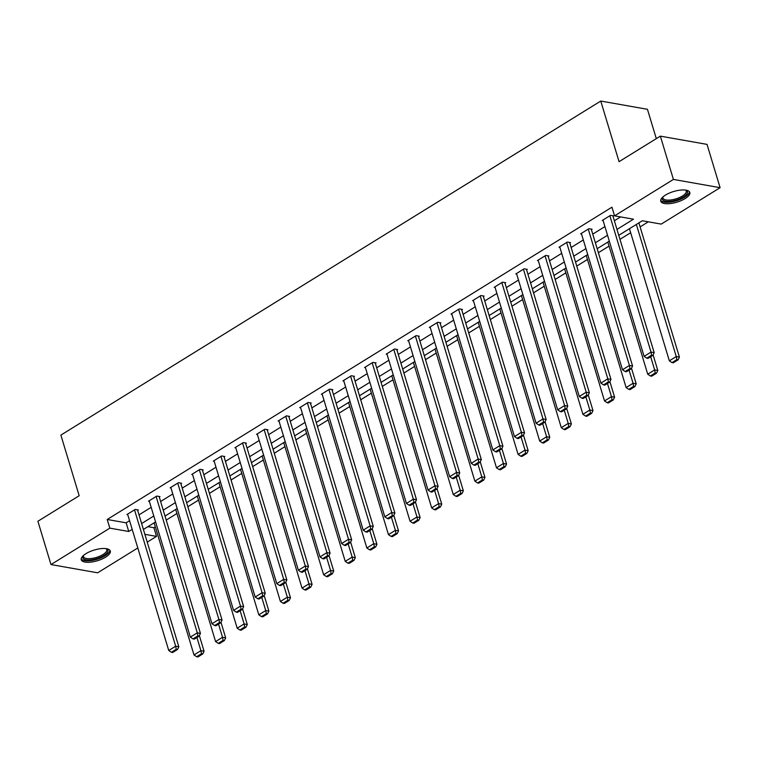 <?xml version="1.0" encoding="UTF-8"?>
<svg xmlns="http://www.w3.org/2000/svg" width="758" height="758" viewBox="0 0 758 758"><rect width="100%" height="100%" fill="white"/><g stroke="black" fill="none" stroke-linecap="round" stroke-linejoin="round"><path stroke-width="1.14" d="M85.938 553.662A15.169 5.571 -16.8 0 1 100.937 548.65A15.169 5.571 -16.8 0 1 110.308 551.009A15.169 5.571 -16.8 0 1 105.627 557.139A15.169 5.571 -16.8 0 1 90.628 562.142A15.169 5.571 -16.8 0 1 81.258 559.783A15.169 5.571 -16.8 0 1 85.938 553.662M665.448 195.1A15.169 5.571 -16.8 0 1 680.447 190.097A15.169 5.571 -16.8 0 1 689.818 192.456A15.169 5.571 -16.8 0 1 685.128 198.577A15.169 5.571 -16.8 0 1 670.129 203.589A15.169 5.571 -16.8 0 1 660.768 201.221A15.169 5.571 -16.8 0 1 665.448 195.1M656.305 138.629L647.455 109.304L600.762 101.051L60.877 435.101L79.173 495.723L37.9 521.258L50.975 564.558L109.834 528.136L128.765 531.481L132.186 529.368M600.762 101.051L619.068 161.672L660.341 136.137L707.025 144.38L720.1 187.681L661.232 224.103L642.31 220.758L618.765 235.331M147.905 526.668L153.902 527.729L155.314 526.857M166.229 520.102L176.917 513.488M187.842 506.732L198.53 500.119M209.445 493.363L220.133 486.75M231.057 479.994L241.745 473.38M252.66 466.625L263.348 460.011M274.263 453.256L284.951 446.642M295.876 439.886L306.564 433.273M317.479 426.517L328.167 419.904M339.091 413.148L349.779 406.534M360.694 399.779L371.382 393.165M382.297 386.409L392.985 379.796M403.91 373.04L414.598 366.427M425.513 359.671L436.201 353.057M447.125 346.302L457.813 339.688M468.728 332.933L479.416 326.319M490.331 319.563L501.019 312.95M511.944 306.194L522.632 299.581M533.547 292.825L544.235 286.211M555.159 279.456L565.847 272.852M576.762 266.086L587.45 259.482M598.375 252.717L609.053 246.113M619.978 239.348L630.665 232.744M640.103 226.898L648.317 221.819M153.902 527.729L156.518 536.389L147.242 542.131M137.795 547.968L97.659 572.802L50.975 564.558M616.974 229.409L633.48 219.195L614.548 215.85L611.933 207.19L107.219 519.476L126.15 522.821L129.571 520.708M139.008 514.862L151.174 507.339M160.62 501.493L172.786 493.97M182.223 488.124L194.389 480.6M203.826 474.754L215.992 467.231M225.439 461.385L237.605 453.862M247.042 448.016L259.208 440.493M268.654 434.647L280.82 427.124M290.257 421.277L302.423 413.754M311.86 407.908L324.026 400.385M333.473 394.539L345.639 387.016M355.076 381.17L367.242 373.647M376.688 367.81L388.854 360.277M398.291 354.441L410.457 346.908M419.894 341.072L432.06 333.539M441.507 327.702L453.672 320.17M463.11 314.333L475.275 306.8M484.722 300.964L496.888 293.431M506.325 287.595L518.491 280.062M527.928 274.225L540.094 266.693M549.541 260.856L561.706 253.324M571.144 247.487L583.309 239.954M592.756 234.118L604.922 226.585M614.359 220.749L620.556 216.911M613.023 216.305L613.715 215.878L610.56 215.319L602.25 220.464L603.112 220.616M591.411 229.674L592.102 229.248L588.947 228.689L580.637 233.834L581.509 233.985M569.808 243.043L570.499 242.617L567.344 242.058L559.034 247.203L559.906 247.354M548.195 256.412L548.896 255.986L545.741 255.427L537.431 260.572L538.294 260.724M526.592 269.782L527.284 269.355L524.129 268.796L515.819 273.941L516.691 274.093M504.989 283.151L505.681 282.725L502.526 282.166L494.216 287.31L495.078 287.462M483.377 296.52L484.068 296.094L480.913 295.535L472.604 300.68L473.475 300.831M461.774 309.889L462.465 309.463L459.31 308.904L451.001 314.049L451.872 314.2M440.161 323.259L440.853 322.832L437.707 322.273L429.388 327.418L430.26 327.57M418.558 336.628L419.25 336.201L416.095 335.642L407.785 340.787L408.657 340.939M396.955 349.997L397.647 349.571L394.492 349.012L386.182 354.157L387.044 354.308M375.343 363.366L376.034 362.94L372.879 362.381L364.57 367.526L365.441 367.677M353.74 376.735L354.431 376.309L351.276 375.75L342.967 380.895L343.838 381.047M332.127 390.105L332.819 389.678L329.673 389.119L321.354 394.255L322.226 394.416M310.524 403.474L311.216 403.048L308.061 402.489L299.751 407.624L300.623 407.785M288.921 416.843L289.613 416.417L286.458 415.858L278.148 420.993L279.01 421.154M267.309 430.212L268 429.786L264.845 429.227L256.536 434.362L257.407 434.524M245.706 443.582L246.397 443.146L243.242 442.596L234.933 447.732L235.795 447.893M224.093 456.951L224.785 456.515L221.639 455.965L213.32 461.101L214.192 461.252M202.49 470.32L203.182 469.884L200.027 469.335L191.717 474.47L192.589 474.622M180.887 483.689L181.579 483.253L178.424 482.704L170.114 487.839L170.976 487.991M159.275 497.059L159.966 496.623L156.811 496.064L148.502 501.209L149.373 501.36M137.672 510.428L138.363 509.992L135.208 509.433L126.899 514.578L127.761 514.729M660.341 136.137L673.417 179.428L720.1 187.681M107.219 519.476L109.834 528.136M614.548 215.85L673.417 179.428M141.623 523.522L153.789 515.999M163.235 510.153L175.392 502.63M184.838 496.784L197.004 489.261M206.441 483.414L218.607 475.891M228.054 470.045L240.22 462.522M249.657 456.676L261.823 449.153M271.269 443.307L283.435 435.784M292.872 429.938L305.038 422.414M314.475 416.568L326.641 409.045M336.088 403.199L348.254 395.676M357.691 389.83L369.857 382.307M379.303 376.461L391.469 368.938M400.906 363.101L413.072 355.568M422.509 349.732L434.675 342.199M444.122 336.363L456.288 328.83M465.725 322.993L477.891 315.461M487.337 309.624L499.503 302.091M508.94 296.255L521.106 288.722M530.543 282.886L542.709 275.353M552.156 269.516L564.322 261.984M573.759 256.147L585.925 248.615M595.371 242.778L607.537 235.245M144.882 534.333L156.518 536.389M609.318 241.167L597.152 248.7M587.715 254.536L575.549 262.069M566.103 267.906L553.937 275.438M544.5 281.275L532.334 288.807M522.897 294.644L510.731 302.167M501.284 308.013L489.118 315.536M479.681 321.383L467.515 328.906M458.069 334.752L445.903 342.275M436.466 348.121L424.3 355.644M414.863 361.49L402.697 369.013M393.25 374.859L381.084 382.383M371.647 388.229L359.481 395.752M350.035 401.598L337.869 409.121M328.432 414.967L316.266 422.49M306.829 428.336L294.663 435.859M285.216 441.706L273.051 449.229M263.613 455.075L251.448 462.598M242.001 468.444L229.835 475.967M220.398 481.804L208.232 489.336M198.795 495.173L186.629 502.706M177.183 508.542L165.017 516.075M155.579 521.911L143.414 529.444M126.15 522.821L128.765 531.481M609.868 215.755L651.027 352.091L654.182 352.65L612.843 215.727M602.942 220.038L644.101 356.374L651.027 352.091L651.615 355.151L646.764 358.155L648.033 358.373L652.875 355.379L651.615 355.151M654.182 352.65L652.875 355.379M646.764 358.155L644.101 356.374M636.369 224.434L676.259 356.554L669.342 360.836L629.453 228.717M676.847 359.614L672.005 362.608L673.265 362.836L678.116 359.832L676.847 359.614L676.259 356.554L679.414 357.103L638.89 222.871M669.342 360.836L672.005 362.608M678.116 359.832L679.414 357.103M685.772 190.106A13.132 4.823 -16.8 0 1 685.867 190.144A13.132 4.823 -16.8 0 1 684.692 196.076A13.132 4.823 -16.8 0 1 671.029 201.211A13.132 4.823 -16.8 0 1 662.776 197.118A13.132 4.823 -16.8 0 1 662.833 197.033M663.051 196.834A12.156 4.463 163.2 0 0 662.975 198.103A12.156 4.463 163.2 0 0 671.057 199.923A12.156 4.463 163.2 0 0 686.246 191.073A12.156 4.463 163.2 0 0 685.488 190.059M660.692 200.349A15.075 5.543 163.2 0 0 670.46 202.073A15.075 5.543 163.2 0 0 689.392 191.679M106.262 548.659A13.132 4.823 -16.8 0 1 106.357 548.707A13.132 4.823 -16.8 0 1 103.884 555.519A13.132 4.823 -16.8 0 1 88.61 559.991A13.132 4.823 -16.8 0 1 83.266 555.671A13.132 4.823 -16.8 0 1 83.323 555.586M83.541 555.396A12.156 4.463 163.2 0 0 83.465 556.656A12.156 4.463 163.2 0 0 90.969 558.551A12.156 4.463 163.2 0 0 102.993 554.543A12.156 4.463 163.2 0 0 106.745 549.635A12.156 4.463 163.2 0 0 105.978 548.621M81.182 558.911A15.075 5.543 163.2 0 0 105.144 555.737A15.075 5.543 163.2 0 0 109.882 550.242M588.255 229.124L629.424 365.46L632.579 366.019L591.24 229.096M581.329 233.407L622.498 369.743L629.424 365.46L630.012 368.521L625.16 371.524L626.421 371.742L631.272 368.748L630.012 368.521M632.579 366.019L631.272 368.748M625.16 371.524L622.498 369.743M566.652 242.484L607.812 378.829L610.967 379.388L569.628 242.465M559.726 246.776L600.886 383.112L607.812 378.829L608.399 381.89L603.558 384.884L604.818 385.111L609.659 382.108L608.399 381.89M610.967 379.388L609.659 382.108M603.558 384.884L600.886 383.112M650.677 356.734L654.656 369.913L647.73 374.206L607.84 242.086M655.244 372.983L650.392 375.977L651.662 376.205L656.504 373.201L655.244 372.983L654.656 369.913L657.811 370.473L653.102 354.896M647.73 374.206L650.392 375.977M656.504 373.201L657.811 370.473M629.074 370.103L633.053 383.283L626.127 387.575L586.237 255.455M633.641 386.353L628.789 389.347L630.05 389.574L634.901 386.571L633.641 386.353L633.053 383.283L636.208 383.842L631.499 368.265M626.127 387.575L628.789 389.347M634.901 386.571L636.208 383.842M545.049 255.853L586.209 392.199L589.364 392.758L548.025 255.834M538.123 260.146L579.283 396.481L586.209 392.199L586.796 395.259L581.945 398.253L583.205 398.481L588.056 395.477L586.796 395.259M589.364 392.758L588.056 395.477M581.945 398.253L579.283 396.481M523.437 269.223L564.606 405.568L567.751 406.127L526.412 269.204M516.511 273.515L557.68 409.851L564.606 405.568L565.184 408.628L560.342 411.622L561.602 411.85L566.453 408.846L565.184 408.628M567.751 406.127L566.453 408.846M560.342 411.622L557.68 409.851M501.834 282.592L542.993 418.937L546.148 419.496L504.809 282.573M494.908 286.884L536.067 423.22L542.993 418.937L543.581 421.998L538.73 424.992L539.999 425.219L544.841 422.215L543.581 421.998M546.148 419.496L544.841 422.215M538.73 424.992L536.067 423.22M607.461 383.472L611.441 396.652L604.514 400.944L564.625 268.825M612.028 399.722L607.186 402.716L608.447 402.943L613.288 399.94L612.028 399.722L611.441 396.652L614.596 397.211L609.896 381.634M604.514 400.944L607.186 402.716M613.288 399.94L614.596 397.211M585.858 396.841L589.838 410.021L582.911 414.313L543.022 282.194M590.425 413.082L585.574 416.085L586.834 416.313L591.685 413.309L590.425 413.082L589.838 410.021L592.993 410.58L588.284 395.003M582.911 414.313L585.574 416.085M591.685 413.309L592.993 410.58M564.246 410.211L568.225 423.39L561.299 427.683L521.419 295.563M568.813 426.451L563.971 429.454L565.231 429.682L570.082 426.678L568.813 426.451L568.225 423.39L571.38 423.949L566.681 408.373M561.299 427.683L563.971 429.454M570.082 426.678L571.38 423.949M480.221 295.961L521.39 432.306L524.545 432.856L483.206 295.942M473.295 300.253L514.464 436.589L521.39 432.306L521.978 435.367L517.127 438.361L518.387 438.588L523.238 435.585L521.978 435.367M524.545 432.856L523.238 435.585M517.127 438.361L514.464 436.589M542.643 423.58L546.622 436.76L539.696 441.052L499.806 308.932M547.21 439.82L542.358 442.824L543.619 443.042L548.47 440.047L547.21 439.82L546.622 436.76L549.777 437.319L545.068 421.742M539.696 441.052L542.358 442.824M548.47 440.047L549.777 437.319M458.618 309.33L499.778 445.676L502.933 446.225L461.594 309.311M451.692 313.623L492.852 449.958L499.778 445.676L500.365 448.736L495.524 451.73L496.784 451.957L501.625 448.954L500.365 448.736M502.933 446.225L501.625 448.954M495.524 451.73L492.852 449.958M521.04 436.949L525.019 450.129L518.093 454.412L478.203 322.302M525.607 453.189L520.755 456.193L522.016 456.411L526.867 453.417L525.607 453.189L525.019 450.129L528.165 450.688L523.465 435.111M518.093 454.412L520.755 456.193M526.867 453.417L528.165 450.688M437.006 322.7L478.175 459.045L481.33 459.594L439.991 322.681M430.089 326.982L471.249 463.327L478.175 459.045L478.762 462.105L473.911 465.099L475.171 465.327L480.022 462.323L478.762 462.105M481.33 459.594L480.022 462.323M473.911 465.099L471.249 463.327M499.427 450.318L503.407 463.498L496.481 467.781L456.591 335.661M503.994 466.558L499.152 469.562L500.413 469.78L505.254 466.786L503.994 466.558L503.407 463.498L506.562 464.057L501.862 448.48M496.481 467.781L499.152 469.562M505.254 466.786L506.562 464.057M415.403 336.069L456.562 472.414L459.718 472.964L418.378 336.05M408.477 340.351L449.646 476.697L456.562 472.414L457.15 475.474L452.308 478.469L453.568 478.696L458.419 475.692L457.15 475.474M459.718 472.964L458.419 475.692M452.308 478.469L449.646 476.697M477.824 463.688L481.804 476.867L474.878 481.15L434.988 349.031M482.391 479.928L477.54 482.931L478.8 483.149L483.651 480.155L482.391 479.928L481.804 476.867L484.959 477.426L480.25 461.849M474.878 481.15L477.54 482.931M483.651 480.155L484.959 477.426M393.8 349.438L434.959 485.774L438.115 486.333L396.775 349.419M386.874 353.721L428.033 490.066L434.959 485.774L435.547 488.844L430.696 491.838L431.965 492.065L436.807 489.062L435.547 488.844M438.115 486.333L436.807 489.062M430.696 491.838L428.033 490.066M456.212 477.057L460.191 490.236L453.265 494.519L413.385 362.4M460.779 493.297L455.937 496.3L457.197 496.518L462.039 493.524L460.779 493.297L460.191 490.236L463.346 490.796L458.647 475.219M453.265 494.519L455.937 496.3M462.039 493.524L463.346 490.796M372.187 362.807L413.356 499.143L416.512 499.702L375.172 362.788M365.261 367.09L406.43 503.435L413.356 499.143L413.944 502.213L409.093 505.207L410.353 505.434L415.204 502.431L413.944 502.213M416.512 499.702L415.204 502.431M409.093 505.207L406.43 503.435M434.609 490.426L438.588 503.606L431.662 507.888L391.772 375.769M439.176 506.666L434.325 509.67L435.585 509.888L440.436 506.894L439.176 506.666L438.588 503.606L441.743 504.165L437.034 488.588M431.662 507.888L434.325 509.67M440.436 506.894L441.743 504.165M350.584 376.176L391.744 512.512L394.899 513.071L353.56 376.148M343.658 380.459L384.818 516.804L391.744 512.512L392.331 515.582L387.49 518.576L388.75 518.804L393.591 515.8L392.331 515.582M394.899 513.071L393.591 515.8M387.49 518.576L384.818 516.804M413.006 503.795L416.985 516.975L410.059 521.258L370.169 389.138M417.573 520.035L412.722 523.039L413.982 523.257L418.833 520.263L417.573 520.035L416.985 516.975L420.131 517.534L415.431 501.957M410.059 521.258L412.722 523.039M418.833 520.263L420.131 517.534M328.972 389.546L370.141 525.881L373.296 526.44L331.957 389.517M322.055 393.828L363.215 530.174L370.141 525.881L370.728 528.942L365.877 531.945L367.137 532.173L371.989 529.169L370.728 528.942M373.296 526.44L371.989 529.169M365.877 531.945L363.215 530.174M391.393 517.164L395.373 530.344L388.447 534.627L348.557 402.507M395.96 533.405L391.109 536.408L392.379 536.626L397.22 533.632L395.96 533.405L395.373 530.344L398.528 530.903L393.828 515.326M388.447 534.627L391.109 536.408M397.22 533.632L398.528 530.903M307.369 402.915L348.528 539.251L351.684 539.81L310.344 402.886M300.443 407.198L341.612 543.543L348.528 539.251L349.116 542.311L344.274 545.315L345.534 545.542L350.386 542.538L349.116 542.311M351.684 539.81L350.386 542.538M344.274 545.315L341.612 543.543M369.79 530.534L373.77 543.713L366.844 547.996L326.954 415.877M374.357 546.774L369.506 549.777L370.766 549.995L375.617 547.001L374.357 546.774L373.77 543.713L376.925 544.272L372.216 528.686M366.844 547.996L369.506 549.777M375.617 547.001L376.925 544.272M285.766 416.284L326.925 552.62L330.081 553.179L288.741 416.256M278.84 420.567L319.999 556.912L326.925 552.62L327.513 555.68L322.662 558.684L323.931 558.902L328.773 555.908L327.513 555.68M330.081 553.179L328.773 555.908M322.662 558.684L319.999 556.912M348.178 543.903L352.157 557.083L345.231 561.365L305.341 429.246M352.745 560.143L347.903 563.147L349.163 563.365L354.005 560.37L352.745 560.143L352.157 557.083L355.312 557.642L350.613 542.055M345.231 561.365L347.903 563.147M354.005 560.37L355.312 557.642M264.154 429.653L305.322 565.989L308.478 566.548L267.138 429.625M257.227 433.936L298.396 570.272L305.322 565.989L305.91 569.05L301.059 572.053L302.319 572.271L307.17 569.277L305.91 569.05M308.478 566.548L307.17 569.277M301.059 572.053L298.396 570.272M326.575 557.272L330.554 570.452L323.628 574.735L283.738 442.615M331.142 573.512L326.291 576.516L327.551 576.734L332.402 573.74L331.142 573.512L330.554 570.452L333.709 571.011L329 555.425M323.628 574.735L326.291 576.516M332.402 573.74L333.709 571.011M242.551 443.023L283.71 579.358L286.865 579.917L245.526 442.994M235.624 447.305L276.784 583.641L283.71 579.358L284.297 582.419L279.456 585.422L280.716 585.64L285.558 582.646L284.297 582.419M286.865 579.917L285.558 582.646M279.456 585.422L276.784 583.641M304.962 570.641L308.951 583.821L302.025 588.104L262.135 455.984M309.529 586.881L304.688 589.885L305.948 590.103L310.799 587.099L309.529 586.881L308.951 583.821L312.097 584.38L307.397 568.794M302.025 588.104L304.688 589.885M310.799 587.099L312.097 584.38M220.938 456.392L262.107 592.728L265.262 593.287L223.923 456.363M214.021 460.674L255.181 597.01L262.107 592.728L262.694 595.788L257.843 598.792L259.103 599.01L263.955 596.015L262.694 595.788M265.262 593.287L263.955 596.015M257.843 598.792L255.181 597.01M283.359 584.011L287.339 597.19L280.413 601.473L240.523 469.354M287.926 600.251L283.075 603.245L284.345 603.472L289.186 600.469L287.926 600.251L287.339 597.19L290.494 597.749L285.794 582.163M280.413 601.473L283.075 603.245M289.186 600.469L290.494 597.749M199.335 469.761L240.494 606.097L243.65 606.656L202.31 469.733M192.409 474.044L233.578 610.38L240.494 606.097L241.082 609.157L236.24 612.161L237.5 612.379L242.352 609.385L241.082 609.157M243.65 606.656L242.352 609.385M236.24 612.161L233.578 610.38M261.756 597.38L265.736 610.56L258.81 614.842L218.92 482.723M266.323 613.62L261.472 616.614L262.732 616.841L267.583 613.838L266.323 613.62L265.736 610.56L268.891 611.119L264.182 595.532M258.81 614.842L261.472 616.614M267.583 613.838L268.891 611.119M177.732 483.13L218.891 619.466L222.047 620.025L180.707 483.102M170.806 487.413L211.965 623.749L218.891 619.466L219.479 622.526L214.628 625.53L215.897 625.748L220.739 622.754L219.479 622.526M222.047 620.025L220.739 622.754M214.628 625.53L211.965 623.749M240.144 610.749L244.123 623.929L237.197 628.211L197.307 496.092M244.711 626.989L239.869 629.983L241.129 630.211L245.971 627.207L244.711 626.989L244.123 623.929L247.279 624.488L242.579 608.901M237.197 628.211L239.869 629.983M245.971 627.207L247.279 624.488M156.12 496.499L197.288 632.835L200.444 633.394L159.104 496.471M149.193 500.782L190.362 637.118L197.288 632.835L197.876 635.896L193.025 638.899L194.285 639.117L199.136 636.123L197.876 635.896M200.444 633.394L199.136 636.123M193.025 638.899L190.362 637.118M218.541 624.109L222.52 637.298L215.594 641.581L175.704 509.461M223.108 640.358L218.257 643.352L219.517 643.58L224.368 640.576L223.108 640.358L222.52 637.298L225.676 637.857L220.966 622.271M215.594 641.581L218.257 643.352M224.368 640.576L225.676 637.857M134.517 509.869L175.676 646.204L178.831 646.764L137.492 509.84M127.59 514.151L168.75 650.487L175.676 646.204L176.263 649.265L171.422 652.268L172.682 652.486L177.524 649.492L176.263 649.265M178.831 646.764L177.524 649.492M171.422 652.268L168.75 650.487M196.928 637.478L200.908 650.667L193.991 654.95L154.101 522.83M201.495 653.728L196.654 656.722L197.914 656.949L202.765 653.946L201.495 653.728L200.908 650.667L204.063 651.217L199.363 635.64M193.991 654.95L196.654 656.722M202.765 653.946L204.063 651.217"/></g></svg>
